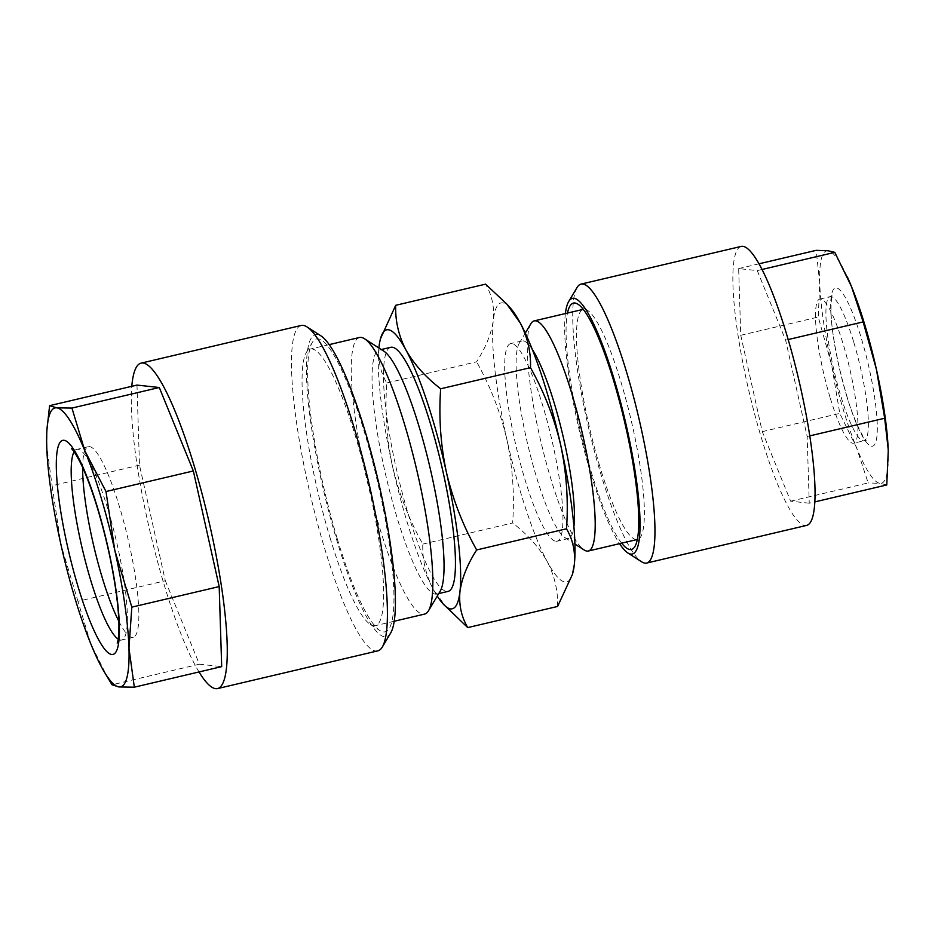 <?xml version="1.0" encoding="UTF-8"?>
<svg xmlns="http://www.w3.org/2000/svg" width="935" height="935" viewBox="0 0 935 935"><rect width="100%" height="100%" fill="white"/><g stroke="black" fill="none" stroke-linecap="round" stroke-linejoin="round"><path stroke-width="0.7" stroke-dasharray="4.67 3.51" d="M330.02 537.66A142.085 25.385 -103.2 0 0 370.377 624.428A142.085 25.385 -103.2 0 0 375.402 625.667A142.085 25.385 -103.2 0 0 369.559 490.256A142.085 25.385 -103.2 0 0 355.697 437.077A142.085 25.385 -103.2 0 0 310.303 349.071A142.085 25.385 -103.2 0 0 306.353 352.425A142.085 25.385 -103.2 0 0 316.147 484.482A142.085 25.385 -103.2 0 0 330.02 537.66M337.266 538.735A150.441 26.881 -103.2 0 0 379.996 630.611A150.441 26.881 -103.2 0 0 364.451 432.239A150.441 26.881 -103.2 0 0 312.208 342.596A150.441 26.881 -103.2 0 0 337.266 538.735M118.839 621.261A97.906 17.496 -103.2 0 0 133.226 637.296A97.906 17.496 -103.2 0 0 119.633 507.343A97.906 17.496 -103.2 0 0 88.357 446.696A97.906 17.496 -103.2 0 0 82.631 467.453M136.977 385.091L139.479 465.139L165.32 580.752L77.956 601.31L90.87 644.005L107.537 677.408M199.026 671.961A167.155 29.873 76.8 0 1 164.233 585.018A167.155 29.873 76.8 0 1 131.788 386.319M377.717 650.889A167.155 29.873 76.8 0 1 324.316 547.337A167.155 29.873 76.8 0 1 301.128 325.474M390.736 632.901A155.21 27.734 76.8 0 1 336.834 540.418A155.21 27.734 76.8 0 1 320.787 335.758M599.756 466.226A118.207 21.119 76.8 0 1 588.208 421.977A118.207 21.119 76.8 0 1 583.346 309.333A118.207 21.119 76.8 0 1 587.531 310.362A118.207 21.119 76.8 0 1 621.109 382.555A118.207 21.119 76.8 0 1 632.656 426.792A118.207 21.119 76.8 0 1 640.802 536.655A118.207 21.119 76.8 0 1 637.518 539.448A118.207 21.119 76.8 0 1 599.756 466.226M621.646 543.177A126.564 22.615 76.8 0 1 590.99 471.065A126.564 22.615 76.8 0 1 567.475 313.061M830.035 397.328A74.029 13.23 76.8 0 1 819.761 299.071A74.029 13.23 76.8 0 1 843.417 344.921A74.029 13.23 76.8 0 1 853.69 443.178A74.029 13.23 76.8 0 1 830.035 397.328M847.332 276.912A119.399 21.33 -103.2 0 0 828.001 250.755A119.399 21.33 -103.2 0 0 819.738 283.106A119.399 21.33 -103.2 0 0 831.554 364.627A119.399 21.33 -103.2 0 0 843.206 409.32A119.399 21.33 -103.2 0 0 856.507 447.573L839.794 413.399L831.554 364.627L818.254 317.047L819.738 283.106L816.185 250.346M741.128 246.431A143.277 25.596 -103.2 0 0 761.008 436.61A143.277 25.596 -103.2 0 0 806.776 525.365M577.059 287.501A143.277 25.596 -103.2 0 0 600.913 474.29A143.277 25.596 -103.2 0 0 641.62 561.795M565.383 313.552A131.332 23.468 -103.2 0 0 590.558 472.759A131.332 23.468 -103.2 0 0 619.554 543.667M390.748 347.306A125.36 22.405 -103.2 0 0 396.767 470.632A125.36 22.405 -103.2 0 0 446.766 591.446A125.36 22.405 -103.2 0 0 448.192 591.364M383.747 351.092A125.36 22.405 -103.2 0 0 380.732 349.912A125.36 22.405 -103.2 0 0 379.306 349.994A125.36 22.405 -103.2 0 0 385.337 473.32A125.36 22.405 -103.2 0 0 435.324 594.134A125.36 22.405 -103.2 0 0 436.762 594.064A125.36 22.405 -103.2 0 0 440.233 591.095M359.472 337.488A142.085 25.385 -103.2 0 0 365.316 472.9A142.085 25.385 -103.2 0 0 422.959 614.19A142.085 25.385 -103.2 0 0 424.572 614.096M532.214 349.304A101.483 18.139 -103.2 0 0 523.156 340.878A101.483 18.139 -103.2 0 0 521.999 340.936A101.483 18.139 -103.2 0 0 519.182 343.344A101.483 18.139 -103.2 0 0 527.597 443.88A101.483 18.139 -103.2 0 0 564.915 537.625A101.483 18.139 -103.2 0 0 567.346 538.583A101.483 18.139 -103.2 0 0 568.503 538.513A101.483 18.139 -103.2 0 0 573.915 526.475M555.916 541.271A101.483 18.139 -103.2 0 0 557.073 541.213A101.483 18.139 -103.2 0 0 552.188 441.378A101.483 18.139 -103.2 0 0 511.725 343.566A101.483 18.139 -103.2 0 0 510.568 343.636A101.483 18.139 -103.2 0 0 515.442 443.47A101.483 18.139 -103.2 0 0 555.916 541.271M530.893 323.697A118.207 21.119 -103.2 0 0 539.039 433.559A118.207 21.119 -103.2 0 0 584.165 549.979M380.884 337.301L378.991 347.014C377.798 360.174 380.393 372.165 386.774 382.964C384.823 411.236 386.739 439.053 392.536 466.425A143.277 25.596 -103.2 0 0 433.01 588.734A143.277 25.596 -103.2 0 0 437.276 596.062M378.885 347.972A143.277 25.596 -103.2 0 0 392.536 466.425C399.07 493.972 409.168 519.872 422.795 544.112C422.316 559.586 425.717 574.452 433.01 588.734L446.544 607.797M386.774 382.964L476.616 361.81C485.896 347.294 491.471 333.386 493.329 320.097C494.522 306.937 491.927 294.957 485.546 284.158M422.795 544.112L512.637 522.957C514.612 495.047 512.696 467.231 506.887 439.508C500.47 412.277 490.384 386.389 476.616 361.81M557.587 606.453C558.066 590.978 554.665 576.1 547.361 561.818C539.378 547.665 527.796 534.715 512.637 522.957M510.498 308.188A143.277 25.596 -103.2 0 0 493.329 320.097A143.277 25.596 -103.2 0 0 506.887 439.508A143.277 25.596 -103.2 0 0 547.361 561.818A143.277 25.596 -103.2 0 0 572.816 572.956M809.242 503.205L790.648 501.183L762.27 431.643L740.742 335.291L738.662 268.59L757.256 270.612L785.634 340.153L807.162 436.505L809.242 503.205L814.958 501.861M790.648 501.183L868.171 482.939L856.507 447.573A119.399 21.33 -103.2 0 0 879.987 483.36L868.171 482.939M762.27 431.643L839.794 413.399M886.766 484.961L879.987 483.36A119.399 21.33 -103.2 0 0 888.25 451.009M807.162 436.505L809.85 435.862M785.634 340.153L788.193 339.557M757.256 270.612L761.978 269.49M738.662 268.59L758.928 263.822M740.742 335.291L818.254 317.047M165.32 580.752L199.377 664.212L221.689 666.62M139.479 465.139L52.115 485.697L60.915 544.474L77.956 601.31M47.159 426.816L46.75 446.649L52.115 485.697M199.377 664.212L112.001 684.771M118.196 639.108A97.906 17.496 -103.2 0 0 121.725 639.996A97.906 17.496 -103.2 0 0 108.133 510.042A97.906 17.496 -103.2 0 0 76.857 449.396A97.906 17.496 -103.2 0 0 74.099 451.78M846.654 395.797A81.193 14.504 -103.2 0 0 876.165 440.747A81.193 14.504 -103.2 0 0 861.334 338.318A81.193 14.504 -103.2 0 0 831.823 293.368A81.193 14.504 -103.2 0 0 846.654 395.797M853.83 342.467A74.029 13.23 76.8 0 1 864.092 440.724A74.029 13.23 76.8 0 1 840.448 394.874A74.029 13.23 76.8 0 1 830.175 296.617A74.029 13.23 76.8 0 1 853.83 342.467M370.377 624.428L379.996 630.611M88.357 446.696L76.857 449.396C73.994 449.665 72.205 449.443 71.504 448.753M133.226 637.296L121.725 639.996C118.979 641.083 117.471 642.076 117.226 642.964M587.531 310.362L577.912 304.191M819.761 299.071L830.175 296.617L832.43 295.226C832.138 292.047 828.854 309.847 833.588 337.371C836.521 356.609 840.881 375.928 846.654 395.341C853.854 421.44 865.354 441.752 866.733 440.958L864.092 440.724L853.69 443.178M438.749 593.585L436.762 594.064M568.503 538.513L557.073 541.213M394.278 621.226L375.402 625.667M329.178 344.629L310.303 349.071M564.915 537.625L574.943 544.065M519.182 343.344L525.295 333.094M521.999 340.936L510.568 343.636M381.305 349.526L379.306 349.994M640.802 536.655L634.935 546.472M306.353 352.425L312.208 342.596"/><path stroke-width="1.4" d="M82.631 467.453A97.906 17.496 -103.2 0 0 101.938 576.65A97.906 17.496 -103.2 0 0 118.839 621.261M103.867 671.178L112.001 684.771L119.049 686.944A143.277 25.596 76.8 0 1 103.867 671.178A143.277 25.596 76.8 0 1 90.87 644.005A143.277 25.596 76.8 0 1 74.905 598.108A143.277 25.596 76.8 0 1 60.915 544.474A143.277 25.596 76.8 0 1 46.75 446.649A143.277 25.596 76.8 0 1 46.972 429.457A143.277 25.596 76.8 0 1 56.661 407.835L49.613 405.661L46.972 429.457M131.788 386.319A167.155 29.873 76.8 0 1 141.033 363.154A167.155 29.873 76.8 0 1 194.433 466.694A167.155 29.873 76.8 0 1 217.633 688.569A167.155 29.873 76.8 0 1 199.026 671.961M141.033 363.154L301.128 325.474A167.155 29.873 76.8 0 1 307.042 326.934A167.155 29.873 76.8 0 1 354.529 429.013A167.155 29.873 76.8 0 1 382.368 646.938A167.155 29.873 76.8 0 1 377.717 650.889L217.633 688.569M307.042 326.934L320.787 335.758A155.21 27.734 76.8 0 1 364.884 430.544A155.21 27.734 76.8 0 1 390.736 632.901L382.368 646.938M567.475 313.061A126.564 22.615 76.8 0 1 577.912 304.191A126.564 22.615 76.8 0 1 613.863 381.48A126.564 22.615 76.8 0 1 634.935 546.472A126.564 22.615 76.8 0 1 621.646 543.177M619.554 543.667A131.332 23.468 -103.2 0 0 627.864 552.959L641.62 561.795A143.277 25.596 -103.2 0 0 646.693 563.045L806.776 525.365A143.277 25.596 -103.2 0 0 786.896 335.186A143.277 25.596 -103.2 0 0 741.128 246.431L581.032 284.111A143.277 25.596 -103.2 0 0 577.059 287.501L568.69 301.526A131.332 23.468 -103.2 0 0 565.383 313.552M646.693 563.045A143.277 25.596 -103.2 0 0 626.812 372.866A143.277 25.596 -103.2 0 0 581.032 284.111M627.864 552.959A131.332 23.468 -103.2 0 0 614.295 379.785A131.332 23.468 -103.2 0 0 568.69 301.526M438.749 593.585L448.192 591.364A125.36 22.405 -103.2 0 0 442.161 468.049A125.36 22.405 -103.2 0 0 392.174 347.224A125.36 22.405 -103.2 0 0 390.748 347.306L381.305 349.526M394.278 621.226L424.572 614.096A142.085 25.385 -103.2 0 0 428.522 610.742L440.233 591.095A125.36 22.405 -103.2 0 0 429.843 466.892A125.36 22.405 -103.2 0 0 383.747 351.092L364.498 338.739A142.085 25.385 -103.2 0 0 361.085 337.406A142.085 25.385 -103.2 0 0 359.472 337.488L329.178 344.629M428.522 610.742A142.085 25.385 -103.2 0 0 418.74 478.685A142.085 25.385 -103.2 0 0 364.498 338.739M573.915 526.475A101.483 18.139 -103.2 0 0 562.905 435.57A101.483 18.139 -103.2 0 0 532.214 349.304M574.943 544.065L584.165 549.979A118.207 21.119 -103.2 0 0 586.993 551.101A118.207 21.119 -103.2 0 0 588.349 551.019A118.207 21.119 -103.2 0 0 583.487 438.363A118.207 21.119 -103.2 0 0 535.521 320.822A118.207 21.119 -103.2 0 0 534.177 320.904A118.207 21.119 -103.2 0 0 530.893 323.697L525.295 333.094M437.276 596.062A143.277 25.596 -103.2 0 0 442.793 603.566A143.277 25.596 -103.2 0 0 459.95 591.656A143.277 25.596 -103.2 0 0 446.404 472.257A143.277 25.596 -103.2 0 0 405.919 349.935C398.591 335.618 395.178 320.752 395.704 305.301L380.463 338.797A143.277 25.596 -103.2 0 0 378.991 347.014A143.277 25.596 -103.2 0 0 378.885 347.972M442.793 603.566L467.745 627.595C461.376 616.761 458.781 604.781 459.95 591.656C461.796 578.333 467.371 564.436 476.675 549.944C463.035 525.704 452.949 499.804 446.404 472.257C440.607 444.885 438.69 417.068 440.654 388.796C425.483 377.004 413.913 364.054 405.919 349.935A143.277 25.596 -103.2 0 0 380.463 338.797M395.704 305.301L485.546 284.158L506.723 303.968L520.269 323.019C527.597 337.325 531.01 352.203 530.484 367.654C544.252 392.221 554.35 418.109 560.755 445.341C566.563 473.063 568.48 500.88 566.505 528.789C572.875 539.635 575.469 551.615 574.3 564.74L572.419 574.452L557.587 606.453L467.745 627.595M476.675 549.944L566.505 528.789M440.654 388.796L530.484 367.654M572.419 574.452L572.816 572.956A143.277 25.596 -103.2 0 0 574.3 564.74A143.277 25.596 -103.2 0 0 560.755 445.341A143.277 25.596 -103.2 0 0 520.269 323.019A143.277 25.596 -103.2 0 0 510.498 308.188L506.735 303.957M814.958 501.861L886.766 484.961L888.25 451.009A119.399 21.33 -103.2 0 0 888.18 449.197L888.25 451.009M809.85 435.862L884.685 418.249L888.192 449.221A119.399 21.33 -103.2 0 0 876.446 369.489L884.685 418.249M788.193 339.557L863.145 321.909L876.446 369.489A119.399 21.33 -103.2 0 0 851.481 286.542L863.145 321.909M761.978 269.49L834.78 252.356L851.481 286.542A119.399 21.33 -103.2 0 0 847.963 278.291A119.399 21.33 -103.2 0 0 847.332 276.912M758.928 263.822L816.185 250.346L828.001 250.755L834.78 252.356M134.324 687.19L128.96 648.13A143.277 25.596 76.8 0 1 119.049 686.944L134.324 687.19L221.689 666.62L219.187 586.584L193.346 470.971L159.301 387.511L136.977 385.091L49.613 405.661M159.301 387.511L71.937 408.069L56.661 407.835A143.277 25.596 76.8 0 1 84.84 450.775L71.937 408.069M193.346 470.971L105.982 491.529L84.84 450.775A143.277 25.596 76.8 0 1 114.795 550.306L105.982 491.529M219.187 586.584L131.823 607.142L114.795 550.306A143.277 25.596 76.8 0 1 128.96 648.13L131.823 607.142M77.932 586.268A109.839 19.623 76.8 0 1 57.853 447.69A109.839 19.623 76.8 0 1 97.778 508.511A109.839 19.623 76.8 0 1 117.857 647.09A109.839 19.623 76.8 0 1 77.932 586.268M74.099 451.78A97.906 17.496 -103.2 0 0 90.438 579.349A97.906 17.496 -103.2 0 0 118.196 639.108M71.504 448.753C70.943 448.379 73.725 449.127 81.392 464.788C86.826 476.289 92.284 491.12 97.778 509.259C105.749 536.024 111.697 562.566 115.624 588.886C117.611 602.584 118.71 614.307 118.909 624.042C119.037 641.796 116.863 643.56 117.226 642.964M637.378 539.472L588.349 551.019M583.206 309.356L534.177 320.904"/></g></svg>
